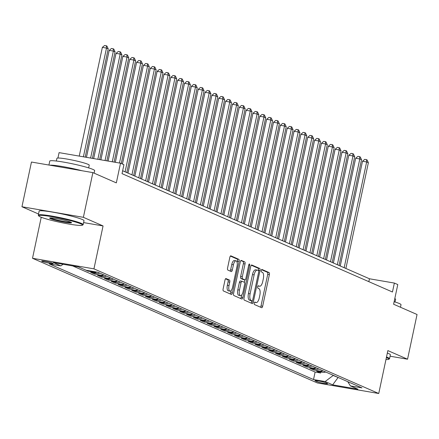 <?xml version="1.0" encoding="UTF-8"?>
<svg xmlns="http://www.w3.org/2000/svg" width="439" height="439" viewBox="0 0 439 439"><rect width="100%" height="100%" fill="white"/><g stroke="black" fill="none" stroke-linecap="round" stroke-linejoin="round"><path stroke-width="0.66" d="M254.274 303.124A1.262 0.499 99.8 0 0 254.488 304.556L261.628 307.684A1.8 0.713 99.8 0 0 261.693 307.706A1.8 0.713 99.8 0 0 262.67 306.224L269.387 274.627A1.8 0.713 99.8 0 0 269.091 272.575L261.946 269.453A1.262 0.499 99.8 0 0 261.902 269.436A1.262 0.499 99.8 0 0 261.216 270.473A1.262 0.499 99.8 0 0 261.424 271.911L262.352 272.312A5.767 2.288 99.8 0 1 263.307 278.869L262.747 281.503A5.767 2.288 99.8 0 1 259.619 286.244A5.767 2.288 99.8 0 1 259.405 286.179L258.478 285.778A1.262 0.499 99.8 0 0 258.434 285.762A1.262 0.499 99.8 0 0 257.748 286.799A1.262 0.499 99.8 0 0 257.956 288.231L258.878 288.637A5.767 2.288 99.8 0 1 259.839 295.195L259.279 297.829A5.767 2.288 99.8 0 1 256.146 302.57A5.767 2.288 99.8 0 1 255.932 302.504L255.01 302.103A1.262 0.499 99.8 0 0 254.96 302.087A1.262 0.499 99.8 0 0 254.274 303.124M42.139 261.392A5.872 0.527 -168 0 0 48.515 263.06A5.872 0.527 -168 0 0 53.196 263.526A5.872 0.527 -168 0 0 52.762 263.219A5.872 0.527 -168 0 0 46.386 261.551A5.872 0.527 -168 0 0 41.705 261.084A5.872 0.527 -168 0 0 42.139 261.392M226.052 278.589A1.8 0.713 99.8 0 0 225.986 278.567A1.8 0.713 99.8 0 0 225.009 280.049L223.122 288.911A1.8 0.713 99.8 0 0 223.424 290.964L231.353 294.432A1.8 0.713 99.8 0 0 231.419 294.454A1.8 0.713 99.8 0 0 232.396 292.972L239.112 261.375A1.8 0.713 99.8 0 0 238.816 259.328L230.887 255.855A1.8 0.713 99.8 0 0 230.815 255.833A1.8 0.713 99.8 0 0 229.838 257.314L227.567 268.026A1.8 0.713 99.8 0 0 227.863 270.073L231.254 271.56A1.8 0.713 99.8 0 0 231.326 271.582A1.8 0.713 99.8 0 0 232.302 270.1L233.433 264.788A4.818 1.915 99.8 0 1 236.045 260.826A4.818 1.915 99.8 0 1 237.027 266.363L232.604 287.161A4.818 1.915 99.8 0 1 229.987 291.123A4.818 1.915 99.8 0 1 229.01 285.591L229.745 282.123A1.8 0.713 99.8 0 0 229.449 280.071L225.915 278.562M390.079 356.199L407.546 359.206L417.05 314.5L393.602 304.232L397.783 284.565L394.359 283.067L392.461 292.006L122.031 173.646L123.935 164.702L120.511 163.204L59.084 152.629L57.937 158.024M83.608 222.589L103.061 225.937L83.377 217.321L92.881 172.615L116.33 182.876L120.511 163.204M103.061 225.937L93.941 268.855L378.742 393.509L317.315 382.934L32.508 258.28L93.941 268.855M407.546 359.206L387.862 350.591L378.742 393.509M244.024 298.059A1.8 0.713 99.8 0 0 244.32 300.111L252.249 303.579A1.8 0.713 99.8 0 0 252.321 303.601A1.8 0.713 99.8 0 0 253.298 302.12L260.014 270.523A1.8 0.713 99.8 0 0 259.712 268.476L251.783 265.002A1.8 0.713 99.8 0 0 251.717 264.98A1.8 0.713 99.8 0 0 250.74 266.462L244.024 298.059M241.801 299.008L233.872 295.535A1.8 0.713 99.8 0 1 233.575 293.488L240.292 261.891A1.8 0.713 99.8 0 1 241.269 260.409A1.8 0.713 99.8 0 1 241.335 260.431L244.726 261.913A1.8 0.713 99.8 0 1 245.028 263.965L242.306 276.779A1.8 0.713 99.8 0 0 242.602 278.825L244.852 279.813A1.8 0.713 99.8 0 0 244.924 279.835A1.8 0.713 99.8 0 0 245.9 278.353L248.732 265.013A1.262 0.499 99.8 0 1 249.418 263.976A1.262 0.499 99.8 0 1 249.676 265.425L242.849 297.543A1.8 0.713 99.8 0 1 241.867 299.025A1.8 0.713 99.8 0 1 241.801 299.008M83.377 217.321L21.95 206.747L31.454 162.035L92.881 172.615M78.208 266.874L81.078 268.031M84.173 269.387L87.904 271.121L88.025 270.567M96.646 272.048A7.342 6.706 113.6 0 1 93.962 272.164L96.706 273.36L90.643 272.317L94.753 274.117L94.978 273.063M103.889 274.929A7.342 6.706 113.6 0 1 100.811 275.16L103.549 276.356L97.491 275.313L101.596 277.113L101.821 276.06M110.738 277.925A7.342 6.706 113.6 0 1 107.659 278.156L110.398 279.352L104.334 278.31L108.444 280.109L108.669 279.056M117.586 280.927A7.342 6.706 113.6 0 1 114.502 281.152L117.24 282.348L111.182 281.306L115.292 283.106L115.512 282.052M124.429 283.923A7.342 6.706 113.6 0 1 121.351 284.148L124.089 285.345L118.031 284.302L122.135 286.102L122.36 285.048M131.277 286.919A7.342 6.706 113.6 0 1 128.193 287.144L130.937 288.346L124.874 287.298L128.984 289.098L129.209 288.044M138.12 289.916A7.342 6.706 113.6 0 1 135.042 290.141L137.78 291.342L131.722 290.294L135.827 292.094L136.052 291.041M144.969 292.912A7.342 6.706 113.6 0 1 141.89 293.137L144.629 294.339L138.565 293.296L142.675 295.09L142.9 294.037M151.817 295.908A7.342 6.706 113.6 0 1 148.733 296.133L151.471 297.335L145.413 296.292L149.523 298.086L149.743 297.033M158.66 298.904A7.342 6.706 113.6 0 1 155.582 299.129L158.32 300.331L152.262 299.288L156.366 301.083L156.591 300.035M165.508 301.9A7.342 6.706 113.6 0 1 162.425 302.125L165.168 303.327L159.105 302.284L163.215 304.079L163.44 303.031M172.351 304.896A7.342 6.706 113.6 0 1 169.273 305.121L172.011 306.323L165.953 305.281L170.058 307.075L170.283 306.027M179.2 307.893A7.342 6.706 113.6 0 1 176.121 308.123L178.86 309.319L172.796 308.277L176.906 310.071L177.131 309.023M186.048 310.889A7.342 6.706 113.6 0 1 182.964 311.119L185.702 312.316L179.644 311.273L183.754 313.067L183.974 312.019M192.891 313.885A7.342 6.706 113.6 0 1 189.813 314.115L192.551 315.312L186.493 314.269L190.597 316.069L190.822 315.015M199.74 316.881A7.342 6.706 113.6 0 1 196.661 317.112L199.399 318.308L193.336 317.265L197.446 319.065L197.671 318.012M206.582 319.877A7.342 6.706 113.6 0 1 203.504 320.108L206.242 321.304L200.184 320.261L204.289 322.061L204.514 321.008M213.431 322.874A7.342 6.706 113.6 0 1 210.352 323.104L213.091 324.3L207.027 323.258L211.137 325.058L211.362 324.004M220.279 325.87A7.342 6.706 113.6 0 1 217.195 326.1L219.934 327.296L213.875 326.254L217.985 328.054L218.205 327M227.122 328.866A7.342 6.706 113.6 0 1 224.044 329.096L226.782 330.293L220.724 329.25L224.828 331.05L225.053 329.996M233.971 331.868A7.342 6.706 113.6 0 1 230.892 332.093L233.63 333.289L227.567 332.246L231.677 334.046L231.902 332.992M240.813 334.864A7.342 6.706 113.6 0 1 237.735 335.089L240.473 336.285L234.415 335.242L238.52 337.042L238.745 335.989M247.662 337.86A7.342 6.706 113.6 0 1 244.583 338.085L247.322 339.287L241.258 338.239L245.368 340.038L245.593 338.985M254.51 340.856A7.342 6.706 113.6 0 1 251.426 341.081L254.165 342.283L248.106 341.235L252.216 343.035L252.436 341.981M261.353 343.852A7.342 6.706 113.6 0 1 258.275 344.077L261.013 345.279L254.955 344.231L259.059 346.031L259.284 344.977M268.202 346.848A7.342 6.706 113.6 0 1 265.123 347.073L267.861 348.275L261.798 347.233L265.908 349.027L266.133 347.973M275.044 349.845A7.342 6.706 113.6 0 1 271.966 350.07L274.704 351.271L268.646 350.229L272.751 352.023L272.976 350.97M281.893 352.841A7.342 6.706 113.6 0 1 278.814 353.066L281.553 354.268L275.489 353.225L279.599 355.019L279.824 353.971M288.741 355.837A7.342 6.706 113.6 0 1 285.657 356.062L288.396 357.264L282.337 356.221L286.447 358.015L286.667 356.967M295.584 358.833A7.342 6.706 113.6 0 1 292.506 359.058L295.244 360.26L289.186 359.217L293.29 361.012L293.515 359.964M302.433 361.829A7.342 6.706 113.6 0 1 299.354 362.06L302.092 363.256L296.029 362.213L300.139 364.008L300.364 362.96M309.275 364.825A7.342 6.706 113.6 0 1 306.197 365.056L308.935 366.252L302.877 365.21L306.982 367.004L307.207 365.956M316.124 367.822A7.342 6.706 113.6 0 1 313.045 368.052L315.784 369.248L309.72 368.206L313.83 370.006L319.888 371.048A7.342 6.706 -66.4 0 0 322.972 370.818M314.055 368.952L313.83 370.006M327.198 383.379L325.694 382.72A5.691 0.51 -168 0 0 319.515 381.107A5.691 0.51 -168 0 0 314.982 380.651A5.691 0.51 -168 0 0 315.4 380.948L316.903 381.606A5.691 0.51 -168 0 0 323.082 383.225A5.691 0.51 -168 0 0 327.62 383.681A5.691 0.51 -168 0 0 327.198 383.379M63.079 264.267L60.878 265.891L49.256 263.888L313.517 379.554L325.14 381.551L333.338 375.356M60.878 265.891L53.344 262.593L78.581 266.939L86.11 270.237L97.732 272.235L361.999 387.9L350.377 385.897L357.906 389.195L332.669 384.849L325.14 381.551M72.644 265.919L315.114 372.042L320.679 373.002L316.568 371.202L322.627 372.245A7.342 6.706 -66.4 0 0 325.711 372.02M313.045 368.052L306.982 367.004M306.197 365.056L300.139 364.008M299.354 362.06L293.29 361.012M292.506 359.058L286.447 358.015M285.657 356.062L279.599 355.019M278.814 353.066L272.751 352.023M271.966 350.07L265.908 349.027M265.123 347.073L259.059 346.031M258.275 344.077L252.216 343.035M251.426 341.081L245.368 340.038M244.583 338.085L238.52 337.042M237.735 335.089L231.677 334.046M230.892 332.093L224.828 331.05M224.044 329.096L217.985 328.054M217.195 326.1L211.137 325.058M210.352 323.104L204.289 322.061M203.504 320.108L197.446 319.065M196.661 317.112L190.597 316.069M189.813 314.115L183.754 313.067M182.964 311.119L176.906 310.071M176.121 308.123L170.058 307.075M169.273 305.121L163.215 304.079M162.425 302.125L156.366 301.083M155.582 299.129L149.523 298.086M148.733 296.133L142.675 295.09M141.89 293.137L135.827 292.094M135.042 290.141L128.984 289.098M128.193 287.144L122.135 286.102M121.351 284.148L115.292 283.106M114.502 281.152L108.444 280.109M107.659 278.156L101.596 277.113M100.811 275.16L94.753 274.117M93.962 272.164L87.904 271.121M81.434 268.185L81.061 268.125M333.3 375.543L338.859 377.776M338.134 377.458L332.669 384.849M41.228 217.267L32.508 258.28M21.95 206.747L38.517 213.996M394.359 283.067L369.457 278.776L122.651 170.755M368.842 281.668L369.457 278.776M320.898 371.948L320.679 373.002M315.114 372.042L313.517 379.554M347.765 381.672L350.377 385.897M315.784 369.248A7.342 6.706 -66.4 0 0 318.862 369.023M308.935 366.252A7.342 6.706 -66.4 0 0 312.019 366.027M302.092 363.256A7.342 6.706 -66.4 0 0 305.171 363.026M295.244 360.26A7.342 6.706 -66.4 0 0 298.322 360.029M288.396 357.264A7.342 6.706 -66.4 0 0 291.48 357.033M281.553 354.268A7.342 6.706 -66.4 0 0 284.631 354.037M274.704 351.271A7.342 6.706 -66.4 0 0 277.783 351.041M267.861 348.275A7.342 6.706 -66.4 0 0 270.94 348.045M261.013 345.279A7.342 6.706 -66.4 0 0 264.091 345.049M254.165 342.283A7.342 6.706 -66.4 0 0 257.249 342.052M247.322 339.287A7.342 6.706 -66.4 0 0 250.4 339.056M240.473 336.285A7.342 6.706 -66.4 0 0 243.552 336.06M233.63 333.289A7.342 6.706 -66.4 0 0 236.709 333.064M226.782 330.293A7.342 6.706 -66.4 0 0 229.86 330.068M219.934 327.296A7.342 6.706 -66.4 0 0 223.017 327.071M213.091 324.3A7.342 6.706 -66.4 0 0 216.169 324.075M206.242 321.304A7.342 6.706 -66.4 0 0 209.321 321.079M199.399 318.308A7.342 6.706 -66.4 0 0 202.478 318.083M192.551 315.312A7.342 6.706 -66.4 0 0 195.629 315.087M185.702 312.316A7.342 6.706 -66.4 0 0 188.786 312.091M178.86 309.319A7.342 6.706 -66.4 0 0 181.938 309.089M172.011 306.323A7.342 6.706 -66.4 0 0 175.09 306.093M165.168 303.327A7.342 6.706 -66.4 0 0 168.247 303.097M158.32 300.331A7.342 6.706 -66.4 0 0 161.398 300.1M151.471 297.335A7.342 6.706 -66.4 0 0 154.555 297.104M144.629 294.339A7.342 6.706 -66.4 0 0 147.707 294.108M137.78 291.342A7.342 6.706 -66.4 0 0 140.859 291.112M130.937 288.346A7.342 6.706 -66.4 0 0 134.016 288.116M124.089 285.345A7.342 6.706 -66.4 0 0 127.167 285.12M117.24 282.348A7.342 6.706 -66.4 0 0 120.324 282.123M110.398 279.352A7.342 6.706 -66.4 0 0 113.476 279.127M103.549 276.356A7.342 6.706 -66.4 0 0 106.628 276.131M96.706 273.36A7.342 6.706 -66.4 0 0 99.785 273.135M256.146 302.57L254.609 302.306A5.767 2.288 99.8 0 0 254.713 302.295M259.619 286.244L258.077 285.981A5.767 2.288 99.8 0 0 258.181 285.97M260.481 307.179A1.8 0.713 99.8 0 0 261.013 305.934L267.73 274.342A1.8 0.713 99.8 0 0 267.428 272.29L261.512 269.7M258.291 270.534L258.351 270.237A1.8 0.713 99.8 0 0 258.055 268.185L251.273 265.216M251.108 303.08A1.8 0.713 99.8 0 0 251.635 301.834L251.86 300.775M252.035 300.797A1.262 0.499 99.8 0 0 252.085 300.814A1.262 0.499 99.8 0 0 252.765 299.777L258.664 272.043A1.262 0.499 99.8 0 0 258.45 270.605L257.479 270.183A5.767 2.288 99.8 0 0 257.265 270.117A5.767 2.288 99.8 0 0 254.132 274.858L250.104 293.817A5.767 2.288 99.8 0 0 251.059 300.375L252.035 300.797L250.373 300.512A1.262 0.499 99.8 0 0 250.422 300.528A1.262 0.499 99.8 0 0 250.471 300.528M255.816 269.897A5.767 2.288 99.8 0 0 255.602 269.831A5.767 2.288 99.8 0 0 252.474 274.573L254.132 274.858M250.373 300.512L249.401 300.089A5.767 2.288 99.8 0 1 248.447 293.526L252.474 274.573M240.819 260.645L244.726 261.913M243.332 279.55A1.8 0.713 99.8 0 1 243.261 279.55A1.8 0.713 99.8 0 1 243.195 279.528L240.94 278.54A1.8 0.713 99.8 0 1 240.643 276.493L243.365 263.68A1.8 0.713 99.8 0 0 243.069 261.628M244.891 279.83L244.369 282.288M241.68 294.948L241.187 297.258L242.849 297.543M239.474 290.075A4.818 1.915 99.8 0 0 240.457 295.612A4.818 1.915 99.8 0 0 243.074 291.65L244.633 284.318A1.8 0.713 99.8 0 0 244.331 282.272L242.081 281.284A1.8 0.713 99.8 0 0 242.015 281.262A1.8 0.713 99.8 0 0 241.033 282.743L239.474 290.075L237.817 289.789A4.818 1.915 99.8 0 0 238.794 295.326L240.457 295.612M241.944 281.262L240.418 280.998A1.8 0.713 99.8 0 0 240.352 280.976A1.8 0.713 99.8 0 0 239.376 282.458L241.033 282.743M237.817 289.789L239.376 282.458M240.654 298.504A1.8 0.713 99.8 0 0 241.187 297.258M229.987 291.123L228.329 290.837A4.818 1.915 99.8 0 1 227.347 285.301L228.088 281.838A1.8 0.713 99.8 0 0 227.786 279.786L225.542 278.803M236.045 260.826L234.388 260.541A4.818 1.915 99.8 0 0 231.77 264.503L233.433 264.788M230.113 271.055A1.8 0.713 99.8 0 0 230.64 269.809L231.77 264.503M237.153 262.506L237.455 261.09A1.8 0.713 99.8 0 0 237.153 259.043L230.371 256.069M230.206 293.932A1.8 0.713 99.8 0 0 230.738 292.687L231.21 290.464M345.888 268.465L368.37 162.704L366.658 161.958L362.504 161.239L340.241 265.99M362.504 161.239L364.76 159.357L366.422 159.642L366.658 161.958L344.176 267.713M366.422 159.642L367.103 159.944L368.37 162.704M385.969 359.519A22.394 2.003 -168 0 0 388.762 359.305A22.394 2.003 -168 0 0 387.236 357.983A22.394 2.003 -168 0 0 386.369 357.626M386.501 356.989A22.943 2.052 12 0 1 387.851 357.527A22.943 2.052 12 0 1 389.541 358.729A22.943 2.052 12 0 1 389.409 358.888L388.762 359.305M394.14 301.714A22.943 2.052 12 0 1 399.331 303.525A22.943 2.052 12 0 1 401.021 304.721L400.483 307.245M394.798 298.597A16.523 1.482 12 0 1 395.61 299.272L395.034 301.988M387.341 353.055A22.943 2.052 12 0 1 388.685 353.593A22.943 2.052 12 0 1 390.375 354.794L389.541 358.729M40.361 216.91A22.394 2.003 -168 0 0 63.693 223.078A22.394 2.003 -168 0 0 82.395 225.212A22.394 2.003 -168 0 0 80.869 223.885A22.394 2.003 -168 0 0 55.594 217.349A22.394 2.003 -168 0 0 38.758 215.939A22.394 2.003 -168 0 0 40.361 216.91M38.758 215.939L38.336 215.291A22.943 2.052 12 0 1 38.286 215.094A22.943 2.052 12 0 1 56.576 216.921A22.943 2.052 12 0 1 81.478 223.435A22.943 2.052 12 0 1 83.174 224.636A22.943 2.052 12 0 1 83.042 224.795L82.395 225.212M50.485 218.655A11.2 1.004 12 0 1 49.722 217.991A11.2 1.004 12 0 1 59.073 219.061A11.2 1.004 12 0 1 70.739 222.145A11.2 1.004 12 0 1 71.541 222.628A11.2 1.004 12 0 1 63.123 221.925A11.2 1.004 12 0 1 50.485 218.655M50.474 217.876A10.646 0.955 -168 0 0 51.1 218.205A10.646 0.955 -168 0 0 61.641 221.026A10.646 0.955 -168 0 0 70.904 222.216M48.921 165.042L49.766 161.086A22.943 2.052 12 0 1 68.056 162.918A22.943 2.052 12 0 1 92.958 169.432A22.943 2.052 12 0 1 94.654 170.628L94.116 173.153M56.346 161.025L56.922 158.309A16.523 1.482 12 0 1 70.092 159.626A16.523 1.482 12 0 1 88.025 164.318A16.523 1.482 12 0 1 89.243 165.179L88.662 167.896M38.286 215.094L39.12 211.159A22.943 2.052 12 0 1 57.41 212.992A22.943 2.052 12 0 1 82.318 219.5A22.943 2.052 12 0 1 84.008 220.702L83.174 224.636M49.766 165.19A22.943 2.052 12 0 1 81.928 170.727M339.045 265.463L361.522 159.708L359.81 158.962L355.661 158.243L333.393 262.994M355.661 158.243L357.911 156.361L359.574 156.646L359.81 158.962L337.333 264.717M359.574 156.646L360.26 156.948L361.522 159.708M332.197 262.467L354.679 156.712L352.967 155.966L348.813 155.247L326.55 259.998M348.813 155.247L351.068 153.365L352.726 153.65L352.967 155.966L330.485 261.721M352.726 153.65L353.411 153.946L354.679 156.712M325.348 259.471L347.831 153.716L346.119 152.97L341.97 152.251L319.702 257.002M341.97 152.251L344.22 150.368L345.883 150.654L346.119 152.97L323.642 258.725M345.883 150.654L346.563 150.95L347.831 153.716M318.505 256.475L340.982 150.72L339.27 149.973L335.122 149.255L312.859 254.005M335.122 149.255L337.377 147.372L339.034 147.658L339.27 149.973L316.793 255.728M339.034 147.658L339.72 147.954L340.982 150.72M311.657 253.479L334.139 147.723L332.427 146.972L328.273 146.258L306.01 251.009M328.273 146.258L330.529 144.376L332.191 144.661L332.427 146.972L309.945 252.732M332.191 144.661L332.872 144.958L334.139 147.723M304.814 250.482L327.291 144.727L325.579 143.976L321.43 143.262L299.162 248.013M321.43 143.262L323.68 141.38L325.343 141.665L325.579 143.976L303.102 249.736M325.343 141.665L326.029 141.962L327.291 144.727M297.966 247.486L320.448 141.731L318.736 140.979L314.582 140.266L292.319 245.017M314.582 140.266L316.837 138.378L318.494 138.669L318.736 140.979L296.254 246.74M318.494 138.669L319.18 138.965L320.448 141.731M291.117 244.49L313.6 138.735L311.888 137.983L307.739 137.27L285.471 242.021M307.739 137.27L309.989 135.382L311.652 135.673L311.888 137.983L289.411 243.744M311.652 135.673L312.332 135.969L313.6 138.735M284.274 241.494L306.751 135.739L305.039 134.987L300.891 134.274L278.628 239.025M300.891 134.274L303.146 132.386L304.803 132.671L305.039 134.987L282.562 240.742M304.803 132.671L305.489 132.973L306.751 135.739M277.426 238.498L299.908 132.743L298.196 131.991L294.042 131.277L271.779 236.023M294.042 131.277L296.298 129.39L297.96 129.675L298.196 131.991L275.714 237.746M297.96 129.675L298.641 129.977L299.908 132.743M270.583 235.502L293.06 129.746L291.348 128.995L287.199 128.281L264.931 233.027M287.199 128.281L289.449 126.394L291.112 126.679L291.348 128.995L268.871 234.75M291.112 126.679L291.798 126.981L293.06 129.746M263.735 232.505L286.212 126.75L284.505 125.998L280.351 125.285L258.088 230.031M280.351 125.285L282.606 123.397L284.263 123.683L284.505 125.998L262.023 231.754M284.263 123.683L284.949 123.985L286.212 126.75M256.886 229.509L279.369 123.754L277.657 123.002L273.508 122.289L251.24 227.034M273.508 122.289L275.758 120.401L277.421 120.687L277.657 123.002L255.18 228.757M277.421 120.687L278.101 120.988L279.369 123.754M250.043 226.513L272.52 120.752L270.808 120.006L266.66 119.293L244.397 224.038M266.66 119.293L268.915 117.405L270.572 117.69L270.808 120.006L248.331 225.761M270.572 117.69L271.258 117.992L272.52 120.752M243.195 223.517L265.677 117.756L263.965 117.01L259.811 116.297L237.548 221.042M259.811 116.297L262.067 114.409L263.729 114.694L263.965 117.01L241.483 222.765M263.729 114.694L264.41 114.996L265.677 117.756M236.352 220.521L258.829 114.76L257.117 114.014L252.968 113.3L230.7 218.046M252.968 113.3L255.218 111.413L256.881 111.698L257.117 114.014L234.64 219.769M256.881 111.698L257.567 112L258.829 114.76M229.504 217.524L251.981 111.764L250.274 111.018L246.12 110.304L223.857 215.05M246.12 110.304L248.375 108.417L250.032 108.702L250.274 111.018L227.792 216.773M250.032 108.702L250.718 109.004L251.981 111.764M222.655 214.523L245.138 108.768L243.425 108.021L239.277 107.303L217.009 212.053M239.277 107.303L241.527 105.42L243.19 105.706L243.425 108.021L220.949 213.777M243.19 105.706L243.87 106.008L245.138 108.768M215.812 211.527L238.289 105.772L236.577 105.025L232.429 104.306L210.166 209.057M232.429 104.306L234.684 102.424L236.341 102.71L236.577 105.025L214.1 210.78M236.341 102.71L237.027 103.006L238.289 105.772M208.964 208.53L231.446 102.775L229.734 102.029L225.58 101.31L203.317 206.061M225.58 101.31L227.836 99.428L229.493 99.713L229.734 102.029L207.252 207.784M229.493 99.713L230.179 100.01L231.446 102.775M202.121 205.534L224.598 99.779L222.886 99.033L218.737 98.314L196.469 203.065M218.737 98.314L220.987 96.432L222.65 96.717L222.886 99.033L200.409 204.788M222.65 96.717L223.336 97.014L224.598 99.779M195.273 202.538L217.749 96.783L216.043 96.031L211.889 95.318L189.626 200.069M211.889 95.318L214.144 93.436L215.801 93.721L216.043 96.031L193.561 201.792M215.801 93.721L216.487 94.017L217.749 96.783M188.424 199.542L210.907 93.787L209.194 93.035L205.046 92.322L182.778 197.073M205.046 92.322L207.296 90.439L208.959 90.725L209.194 93.035L186.718 198.796M208.959 90.725L209.639 91.021L210.907 93.787M181.581 196.546L204.058 90.791L202.346 90.039L198.198 89.326L175.935 194.076M198.198 89.326L200.453 87.443L202.11 87.729L202.346 90.039L179.869 195.799M202.11 87.729L202.796 88.025L204.058 90.791M174.733 193.55L197.215 87.795L195.503 87.043L191.349 86.329L169.086 191.08M191.349 86.329L193.604 84.442L195.262 84.732L195.503 87.043L173.021 192.803M195.262 84.732L195.948 85.029L197.215 87.795M167.89 190.553L190.367 84.798L188.655 84.047L184.506 83.333L162.238 188.084M184.506 83.333L186.756 81.445L188.419 81.731L188.655 84.047L166.178 189.807M188.419 81.731L189.105 82.033L190.367 84.798M161.042 187.557L183.518 81.802L181.812 81.05L177.658 80.337L155.395 185.082M177.658 80.337L179.913 78.449L181.57 78.735L181.812 81.05L159.33 186.805M181.57 78.735L182.256 79.036L183.518 81.802M154.193 184.561L176.676 78.806L174.963 78.054L170.815 77.341L148.547 182.086M170.815 77.341L173.065 75.453L174.727 75.738L174.963 78.054L152.487 183.809M174.727 75.738L175.408 76.04L176.676 78.806M147.35 181.565L169.827 75.81L168.115 75.058L163.966 74.345L141.704 179.09M163.966 74.345L166.222 72.457L167.879 72.742L168.115 75.058L145.638 180.813M167.879 72.742L168.565 73.044L169.827 75.81M140.502 178.569L162.984 72.814L161.272 72.062L157.118 71.348L134.855 176.094M157.118 71.348L159.373 69.461L161.031 69.746L161.272 72.062L138.79 177.817M161.031 69.746L161.717 70.048L162.984 72.814M133.659 175.573L156.136 69.812L154.424 69.066L150.275 68.352L128.007 173.098M150.275 68.352L152.525 66.465L154.188 66.75L154.424 69.066L131.947 174.821M154.188 66.75L154.874 67.052L156.136 69.812M126.811 172.576L149.287 66.816L147.581 66.07L143.427 65.356L122.448 164.054M143.427 65.356L145.682 63.468L147.339 63.754L147.581 66.07L125.099 171.825M147.339 63.754L148.025 64.056L149.287 66.816M121.252 163.527L142.445 63.82L140.732 63.073L136.584 62.36L115.336 162.315M136.584 62.36L138.834 60.472L140.496 60.758L140.732 63.073L119.485 163.028M140.496 60.758L141.177 61.059L142.445 63.82M114.074 162.095L135.596 60.823L133.884 60.077L129.735 59.364L108.115 161.069M129.735 59.364L131.991 57.476L133.648 57.761L133.884 60.077L112.269 161.788M133.648 57.761L134.334 58.063L135.596 60.823M106.853 160.855L128.753 57.827L127.041 57.081L122.887 56.368L100.899 159.829M122.887 56.368L125.142 54.48L126.8 54.765L127.041 57.081L105.047 160.542M126.8 54.765L127.486 55.067L128.753 57.827M99.631 159.609L121.905 54.831L120.193 54.085L116.044 53.366L93.677 158.583M116.044 53.366L118.294 51.484L119.957 51.769L120.193 54.085L97.831 159.302M119.957 51.769L120.643 52.071L121.905 54.831M92.415 158.369L115.056 51.835L113.35 51.089L109.196 50.37L86.461 157.343M109.196 50.37L111.451 48.488L113.108 48.773L113.35 51.089L90.61 158.056M113.108 48.773L113.794 49.069L115.056 51.835M85.193 157.124L108.213 48.839L106.501 48.092L102.353 47.374L79.239 156.097M102.353 47.374L104.603 45.491L106.265 45.777L106.501 48.092L83.394 156.816M106.265 45.777L106.946 46.073L108.213 48.839M319.888 371.048L322.627 372.245M317.101 380.701L316.903 381.606M315.482 380.553L315.4 380.948M254.625 302.279L255.932 302.504M258.094 285.954L259.405 286.179M267.428 272.29L269.091 272.575M267.73 274.342L269.387 274.627M261.013 305.934L262.67 306.224M258.055 268.185L259.712 268.476M258.351 270.237L260.014 270.523M251.635 301.834L253.298 302.12M248.447 293.526L250.104 293.817M249.401 300.089L251.059 300.375M243.365 263.68L245.028 263.965M240.643 276.493L242.306 276.779M240.94 278.54L242.602 278.825M243.195 279.528L244.852 279.813M248.683 265.249L249.676 265.425M227.786 279.786L229.449 280.071M228.088 281.838L229.745 282.123M227.347 285.301L229.01 285.591M230.64 269.809L232.302 270.1M237.153 259.043L238.816 259.328M237.455 261.09L239.112 261.375M230.738 292.687L232.396 292.972M250.422 300.528L252.085 300.814M255.602 269.831L257.265 270.117M243.261 279.55L244.924 279.835M240.352 280.976L242.015 281.262"/></g></svg>
